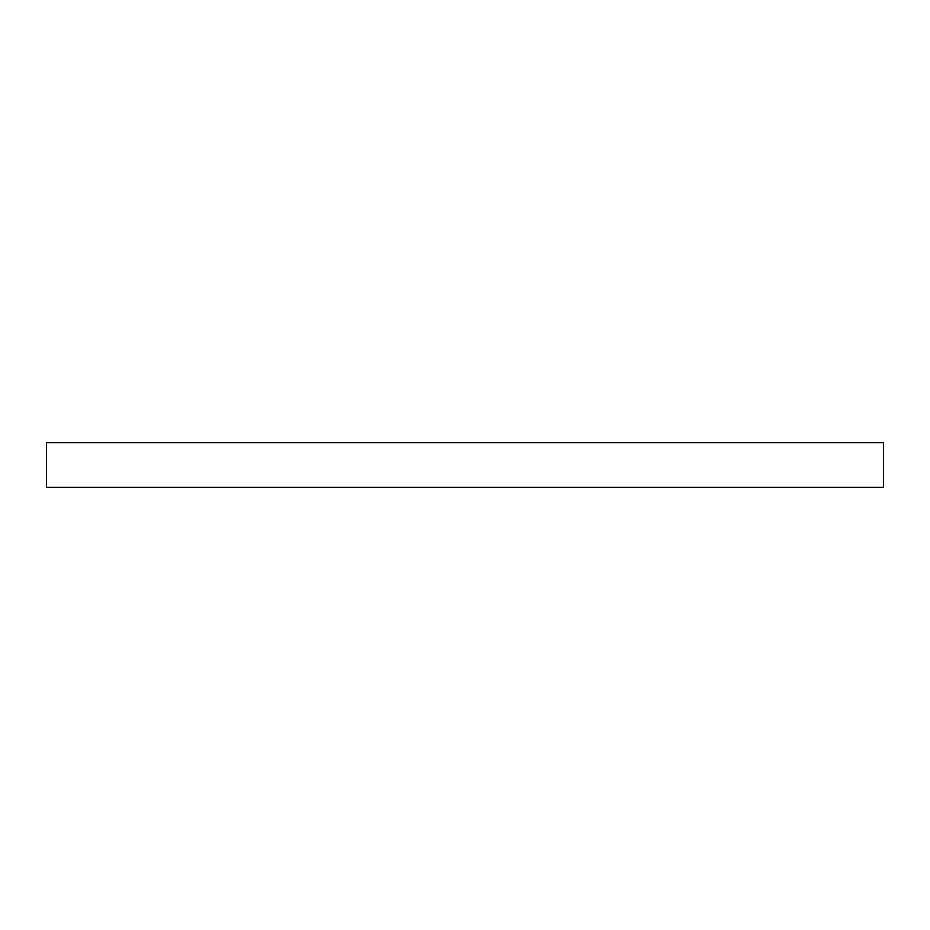 <?xml version="1.0" encoding="UTF-8"?>
<svg xmlns="http://www.w3.org/2000/svg" width="930" height="930" viewBox="0 0 930 930"><rect width="100%" height="100%" fill="white"/><g stroke="black" fill="none" stroke-linecap="round" stroke-linejoin="round"><path stroke-width="1.4" d="M465 442.68L883.5 442.68L883.5 487.32L46.5 487.32L46.5 442.68L465 442.68"/></g></svg>
